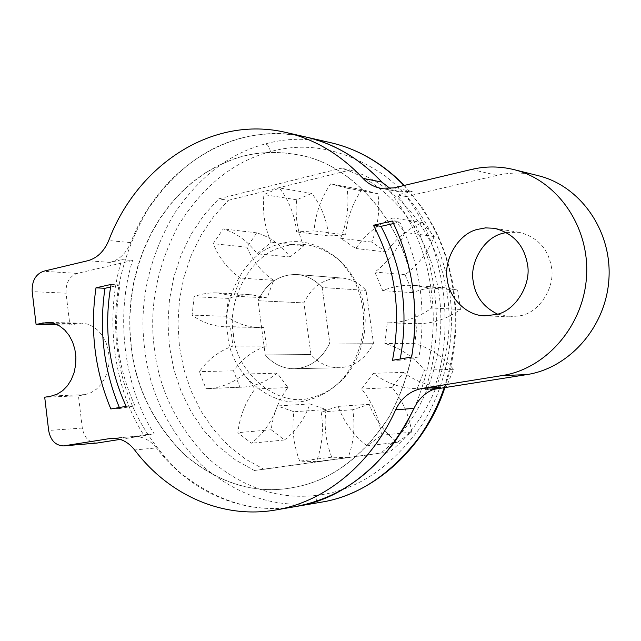 <?xml version="1.0" encoding="UTF-8"?>
<svg xmlns="http://www.w3.org/2000/svg" width="641" height="641" viewBox="0 0 641 641"><rect width="100%" height="100%" fill="white"/><g stroke="black" fill="none" stroke-linecap="round" stroke-linejoin="round"><path stroke-width="0.48" stroke-dasharray="3.21 2.4" d="M309.387 399.591C275.414 412.099 229.935 375.338 227.731 334.362C220.881 299.491 245.615 252.482 277.609 244.662C298.049 237.691 318.449 242.715 338.809 259.725C352.302 273.667 360.234 289.788 362.606 308.089C367.005 333.817 356.749 368.343 335.299 385.866C326.958 392.805 318.321 397.38 309.387 399.591M258.027 300.709C266.512 282.921 279.532 274.188 297.087 274.524C306.719 275.398 315.076 279.724 322.151 287.505L329.778 343.047C321.886 359.192 310.108 367.758 294.459 368.751C283.026 368.751 273.282 364.136 265.23 354.906L258.027 300.709L303.93 302.913C312.159 285.974 324.779 277.681 341.789 278.026C351.116 278.867 359.208 283.002 366.059 290.405L373.463 343.247C365.835 358.607 354.441 366.764 339.289 367.718C328.208 367.726 318.761 363.327 310.949 354.537L303.93 302.913C312.159 285.974 324.779 277.681 341.789 278.026C351.116 278.867 359.208 283.002 366.059 290.405L373.463 343.247C365.835 358.607 354.441 366.764 339.289 367.718C328.208 367.726 318.761 363.327 310.949 354.537L303.93 302.913L258.027 300.709C266.512 282.921 279.532 274.188 297.087 274.524C306.719 275.398 315.076 279.724 322.151 287.505L366.059 290.405L322.151 287.505L329.778 343.047L373.463 343.247L329.778 343.047C321.886 359.192 310.108 367.758 294.459 368.751C283.026 368.751 273.282 364.136 265.23 354.906L310.949 354.537L265.23 354.906L258.027 300.709M233.388 334.073C226.722 300.26 250.767 254.685 281.824 247.146C301.663 240.415 321.453 245.303 341.188 261.792C354.257 275.301 361.949 290.918 364.24 308.625C368.503 333.528 358.575 366.948 337.783 383.927C329.698 390.657 321.325 395.096 312.664 397.244C279.724 409.399 235.535 373.815 233.388 334.073M457.626 290.053L460.454 309.427C447.041 319.002 432.611 323.753 417.163 323.689L414.871 343.648C429.839 347.839 442.715 356.388 453.499 369.304L446.352 387.188C430.6 386.884 416.346 381.948 403.582 372.389L392.14 387.541C402.516 400.2 409.054 415.056 411.738 432.122L397.396 442.298C384.648 432.555 375.249 419.895 369.216 404.311L352.694 409.743C355.33 426.393 353.8 442.362 348.111 457.642L331.726 457.201C325.748 441.777 323.857 425.888 326.045 409.519L309.923 403.934C304.475 419.11 295.99 431.129 284.452 439.974L271.207 429.782C273.186 413.741 278.787 399.672 288.009 387.557L277.192 373.134C266.36 381.9 254.509 386.587 241.641 387.204L239.934 387.244L233.484 370.827C242.242 358.808 253.211 350.571 266.392 346.132L263.9 327.399L259.22 327.495C247.21 327.118 236.257 323.36 226.345 316.237L228.284 298.377L237.955 295.637L248.027 294.66L251.408 294.74L267.137 297.881L273.627 280.349C261.792 272.385 252.907 261.32 246.969 247.146L256.809 232.859C269.877 236.817 280.95 244.862 290.02 256.985L303.722 245.88C297.4 231.473 295.028 216.105 296.623 199.776L311.814 193.422C321.125 205.36 326.75 219.526 328.689 235.92L345.635 234.91C347.15 218.26 352.55 203.157 361.853 189.608L377.966 193.742C380.073 210.392 377.966 226.513 371.652 242.09L386.523 251.993C395.914 238.404 407.932 228.597 422.595 222.563L434.253 236.545C427.731 252.522 417.988 265.254 405.032 274.725L412.724 292.657C422.764 288.594 433.3 286.952 444.325 287.721L457.626 290.053L428.765 287.905L431.665 308.009C417.884 317.944 403.077 322.88 387.244 322.824L384.88 343.52C400.224 347.863 413.437 356.733 424.502 370.137L417.163 388.686C401.002 388.358 386.379 383.238 373.302 373.318L361.572 389.023C372.205 402.147 378.895 417.563 381.643 435.263L366.94 445.799C353.88 435.68 344.257 422.539 338.087 406.386L321.165 412.003C323.857 429.262 322.295 445.799 316.462 461.624L299.692 461.143C293.586 445.158 291.655 428.693 293.899 411.746L277.417 405.953C271.848 421.666 263.163 434.093 251.376 443.235L237.851 432.667C239.878 416.073 245.607 401.514 255.03 388.975L243.989 374.048C232.915 383.11 220.816 387.957 207.684 388.582L205.945 388.63L199.375 371.644C208.309 359.208 219.51 350.691 232.963 346.092L230.423 326.71L225.648 326.806C213.397 326.421 202.211 322.543 192.108 315.172L194.095 296.703C201.643 293.786 209.511 292.52 217.692 292.921L233.749 296.166L240.383 278.01C228.3 269.789 219.23 258.347 213.181 243.692L223.228 228.893C236.569 232.971 247.875 241.28 257.137 253.82L271.135 242.298C264.677 227.395 262.265 211.49 263.9 194.584L279.428 187.973C288.939 200.312 294.692 214.967 296.671 231.946L314.01 230.88C315.556 213.629 321.093 197.973 330.62 183.911L347.118 188.158C349.273 205.408 347.11 222.115 340.635 238.268L355.867 248.516C365.482 234.422 377.813 224.23 392.845 217.94L404.8 232.419C398.101 249.012 388.109 262.225 374.825 272.056L382.701 290.637C392.997 286.423 403.806 284.708 415.12 285.501L428.765 287.905M412.724 292.657L382.701 290.637M405.032 274.725L374.825 272.056M434.253 236.545L404.8 232.419M422.595 222.563L392.845 217.94M386.523 251.993L355.867 248.516M371.652 242.09L340.635 238.268M377.966 193.742L347.118 188.158M361.853 189.608L330.62 183.911M345.635 234.91L314.01 230.88M328.689 235.92L296.671 231.946M311.814 193.422L279.428 187.973M296.623 199.776L263.9 194.584M303.722 245.88L271.135 242.298M290.02 256.985L257.137 253.82M256.809 232.859L223.228 228.893M246.969 247.146L213.181 243.692M273.627 280.349L240.383 278.01M267.137 297.881L233.749 296.166M228.284 298.377L194.095 296.703M226.345 316.237L192.108 315.172M263.9 327.399L230.423 326.71M266.392 346.132L232.963 346.092M233.484 370.827L199.375 371.644M239.934 387.244L205.945 388.63M277.192 373.134L243.989 374.048M288.009 387.557L255.03 388.975M271.207 429.782L237.851 432.667M284.452 439.974L251.376 443.235M309.923 403.934L277.417 405.953M326.045 409.519L293.899 411.746M331.726 457.201L299.692 461.143M348.111 457.642L316.462 461.624M352.694 409.743L321.165 412.003M369.216 404.311L338.087 406.386M397.396 442.298L366.94 445.799M411.738 432.122L381.643 435.263M392.14 387.541L361.572 389.023M403.582 372.389L373.302 373.318M446.352 387.188L417.163 388.686M453.499 369.304L424.502 370.137M414.871 343.648L384.88 343.52M417.163 323.689L387.244 322.824M460.454 309.427L431.665 308.009M254.365 470.486L380.986 452.963C423.781 418.934 447.867 354.673 439.053 294.083C430.255 233.46 389.992 183.454 341.252 168.182L218.701 198.862L203.798 215.344L191.218 234.109L181.195 254.725L173.895 276.744L169.464 299.7L167.966 323.112L169.432 346.509L173.839 369.4L181.123 391.314L191.146 411.778L203.742 430.343L218.677 446.585L235.664 460.086L254.365 470.486L263.9 469.276L245.303 458.98L228.42 445.623L213.565 429.55L201.042 411.161L191.066 390.89L183.823 369.184L179.432 346.509L177.974 323.336L179.456 300.148L183.871 277.409L191.122 255.599L201.09 235.183L213.597 216.61L228.412 200.288L218.701 198.862M228.412 200.288L350.202 169.993L341.252 168.182M350.202 169.993C398.614 185.145 438.58 234.654 447.322 294.636C456.08 354.593 432.178 418.172 389.688 451.873L380.986 452.963M263.9 469.276L389.688 451.873M506.382 232.467L519.13 232.314C537.214 236.922 547.943 248.347 551.332 266.592C555.747 285.974 540.018 312.071 521.109 315.62L509.891 316.862L497.568 314.146M400.2 358.976L399.944 360.194L419.006 356.909C426.577 308.81 420.159 263.884 399.752 222.131L393.55 223.525M119.354 407.516L119.771 408.493L135.003 405.865C117.487 367.718 112.479 327.407 119.979 284.925L110.605 287.032M399.944 360.194L392.492 360.306M399.752 222.131L392.308 221.001M419.006 356.909L411.666 356.997M119.979 284.925L111.069 284.428M135.003 405.865L126.149 406.338M119.771 408.493L110.853 408.982M96.959 443.059C89.059 442.675 84.179 437.683 82.32 428.068L78.434 395.826L85.053 394.624L90.83 392.765L96.174 389.383L100.853 384.632L104.643 378.703L107.359 371.876L108.89 364.457L109.146 356.797L108.121 349.233L105.869 342.126L102.496 335.796L98.153 330.532L93.057 326.565L87.424 324.066L81.527 323.136L69.885 325.011L66.047 293.185C65.662 282.945 69.364 276.367 77.136 273.435L132.567 260.486L121.83 259.637C104.323 315.308 113.016 387.324 143.648 434.814L133.312 436.537C142.254 436.088 149.962 439.886 156.436 447.915L134.642 449.966M69.885 325.011L57.41 324.771M78.434 395.826L44.71 397.252M120.228 439.381L154.289 433.957C123.809 386.948 115.156 315.612 132.567 260.486M154.289 433.957L143.648 434.814M295.813 506.526C254.653 513.585 215.2 501.55 177.453 470.43C142.582 435.6 122.575 395.393 117.431 349.786C111.117 303.169 120.909 256.953 146.805 211.121C186.932 150.242 243.788 124.106 305.949 137.03C233.132 119.675 159.048 168.599 130.732 242.635C126.157 253.315 119.25 259.909 110.004 262.417L121.83 259.637M433.965 389.391C456.296 327.944 443.949 244.63 406.298 196.571L496.975 175.394C510.733 172.213 524.514 172.317 538.304 175.698M406.298 196.571L397.316 194.92L412.203 191.419L399.095 191.739L390.177 188.566M433.236 389.432L425.175 389.864C447.69 327.735 435.247 243.476 397.316 194.92M440.415 387.428L425.175 389.864M295.645 506.558C242.859 515.789 189.768 491.663 156.436 447.915M131.141 347.037L129.835 331.613L129.754 315.556L131.02 299.043L133.745 282.304L137.983 265.606L143.76 249.237L151.036 233.476L159.737 218.629L169.713 204.936L180.786 192.637L192.757 181.884L205.376 172.806L218.421 165.45L231.649 159.801C251.905 152.085 274.164 150.451 298.41 154.906C355.899 164.392 406.618 229.109 413.076 291.399C419.318 333.616 411.282 375.466 388.959 416.946C363.567 455.783 333.184 479.019 297.825 486.655L289.115 488.29C252.482 493.81 217.515 482.585 184.207 454.597C153.455 423.453 135.764 387.597 131.141 347.037M413.253 291.407C419.494 333.624 411.458 375.458 389.143 416.93C363.751 455.759 333.376 478.995 298.017 486.623L289.315 488.258C252.682 493.786 217.724 482.561 184.424 454.581C153.664 423.437 135.98 387.589 131.357 347.037L130.051 331.621L129.963 315.564L131.237 299.051L133.961 282.32L138.2 265.622L143.977 249.253L151.252 233.5L159.946 218.653L169.921 204.968L180.994 192.661L192.965 181.916L205.585 172.846L218.629 165.482L231.85 159.841C252.105 152.125 274.356 150.491 298.61 154.946C356.092 164.433 406.795 229.141 413.253 291.407M383.614 183.855C409.92 214.759 425.672 249.453 430.888 287.929C436.801 326.077 431.657 365.258 415.456 405.481M77.136 273.435L43.444 271.271M66.047 293.185L32.186 291.607M76.455 323.617L52.971 323.136M85.053 394.624L51.424 396.026M82.32 428.068L48.644 430.448M110.004 262.417L87.761 260.727M130.732 242.635L108.714 240.535M131.573 436.745L113.016 438.26M496.975 175.394L471.616 169.416M412.203 191.419L393.87 187.909M330.548 142.655C307.255 137.799 285.622 138.2 265.654 143.856C229.75 153.159 199.103 176.716 173.719 214.519C148.191 259.18 138.544 304.251 144.794 349.722C149.706 392.781 168.511 431.121 201.202 464.749C236.633 495.229 274.276 508.057 314.106 503.233L320.524 502.296M444.165 387.765C454.966 353.64 457.914 320.909 453.027 289.58C447.714 250.759 431.377 216.057 404.014 185.497M316.846 495.277C278.731 500.012 242.659 487.841 208.621 458.764C177.204 426.634 159.12 389.928 154.377 348.648C148.848 307.568 156.925 266.368 178.591 225.047C203.301 185.722 233.909 161.26 270.43 151.669C307.151 141.284 344.986 149.065 383.935 175.009C419.999 202.099 443.484 248.179 449.429 291.174C455.983 334.025 446.897 387.42 419.919 427.972C389.728 468.627 355.37 491.07 316.846 495.277C317.207 499.716 316.293 502.368 314.106 503.233M270.43 151.669C269.629 147.414 268.034 144.81 265.654 143.856M338.809 259.725L341.188 261.792M335.299 385.866L337.783 383.927M294.459 368.751L339.289 367.718L294.459 368.751M297.087 274.524L341.789 278.026L297.087 274.524M415.096 285.501L444.301 287.721M331.742 184.111L362.942 189.8M217.668 292.921L251.392 294.74M225.656 326.806L259.228 327.495M207.692 388.582L241.641 387.204M509.891 316.862L484.828 315.797M494.315 228.276L519.13 232.314M81.527 323.136L47.883 322.431M399.095 191.739L380.554 188.254M133.304 436.537L111.262 438.34M444.902 387.653L448.948 374.264L452.081 360.643L454.293 346.901L455.583 333.128L455.975 319.45L455.495 305.949L454.181 292.737L452.065 279.764L449.093 266.84L445.263 254.052L440.567 241.513L435.015 229.326L422.78 208.325L404.327 185.417"/><path stroke-width="0.96" d="M497.568 314.146C483.578 307.207 475.494 296.463 473.322 281.912C469.196 263.147 483.883 237.619 502.512 233.412L506.382 232.467M496.326 314.507L484.828 315.797C466.464 315.949 448.892 297.448 447.346 279.66C443.123 260.254 458.171 233.821 477.281 229.438L485.493 227.892L494.315 228.276C512.872 233.02 523.881 244.838 527.359 263.723C531.886 283.795 515.725 310.829 496.326 314.507M393.55 223.525L380.994 226.337C402.548 267.065 408.95 311.278 400.2 358.976M110.605 287.032L104.964 288.298L95.99 287.825L111.069 284.428C103.538 327.247 108.561 367.886 126.149 406.338L110.853 408.982C94.796 370.49 89.844 330.107 95.99 287.825M119.354 407.516C103.69 369.569 98.898 329.827 104.964 288.298M373.439 225.255C395.321 266.784 401.667 311.806 392.492 360.306L411.666 356.997C419.286 308.457 412.836 263.13 392.308 221.001L373.439 225.255L380.994 226.337M32.186 291.607C31.81 281.07 35.559 274.292 43.444 271.271L87.761 260.727C97.103 258.163 104.09 251.432 108.714 240.535C137.342 165.001 212.267 114.907 286.078 132.487C314.899 139.193 340.555 154.497 363.038 178.39C367.758 183.518 373.599 186.803 380.554 188.254L393.87 187.909L471.616 169.416C485.726 166.091 499.86 166.163 514.01 169.633C557.101 180.097 589.632 226.393 586.555 276.079C583.799 325.78 546.092 368.879 502.119 375.57L422.483 388.35C410.328 390.722 401.37 397.869 395.633 409.791C371.219 464.493 324.45 501.991 275.55 510.004C222.042 519.354 168.335 494.636 134.642 449.966C128.104 441.769 120.308 437.891 111.27 438.34L63.483 445.904C55.463 445.503 50.519 440.351 48.644 430.448L44.71 397.252L51.424 396.026L57.281 394.111L62.714 390.633L67.465 385.738L71.311 379.64L74.076 372.613L75.63 364.977L75.894 357.077L74.861 349.297L72.577 341.974L69.148 335.459L64.749 330.035L59.573 325.957L53.86 323.385L47.883 322.431L36.072 324.362L32.186 291.607M57.41 324.771L36.072 324.362M120.228 439.381L96.959 443.059L63.483 445.904M514.01 169.633L538.304 175.698C580.297 185.898 611.931 230.632 608.95 278.571C606.282 326.517 569.625 368.118 526.774 374.608L433.236 389.432M390.177 188.566L381.836 182.076L363.038 178.39M404.014 185.497C382.14 163.135 357.654 148.856 330.548 142.655L305.949 137.03C334.378 143.648 359.681 158.664 381.836 182.076M275.55 510.004L295.645 506.558C347.198 496.639 386.643 463.916 413.982 408.405C419.631 396.747 428.444 389.752 440.415 387.428L422.483 388.35M306.142 137.078C334.971 143.688 360.795 159.28 383.614 183.855M415.456 405.481L405.945 424.518L394.624 442.13C365.178 479.572 332.238 501.038 295.813 506.526L320.524 502.296C356.316 496.879 388.638 475.951 417.507 439.518C428.853 423.885 437.739 406.634 444.165 387.765M52.971 323.136L42.731 322.928M97.736 442.963L64.276 445.807M113.016 438.26L109.515 438.548M526.774 374.608L502.119 375.57M413.982 408.405L395.633 409.791M305.941 137.03L286.078 132.487M320.524 502.296C371.403 494.796 424.446 450.182 444.902 387.653M404.327 185.417C382.597 163.263 357.999 149.008 330.548 142.655"/></g></svg>
